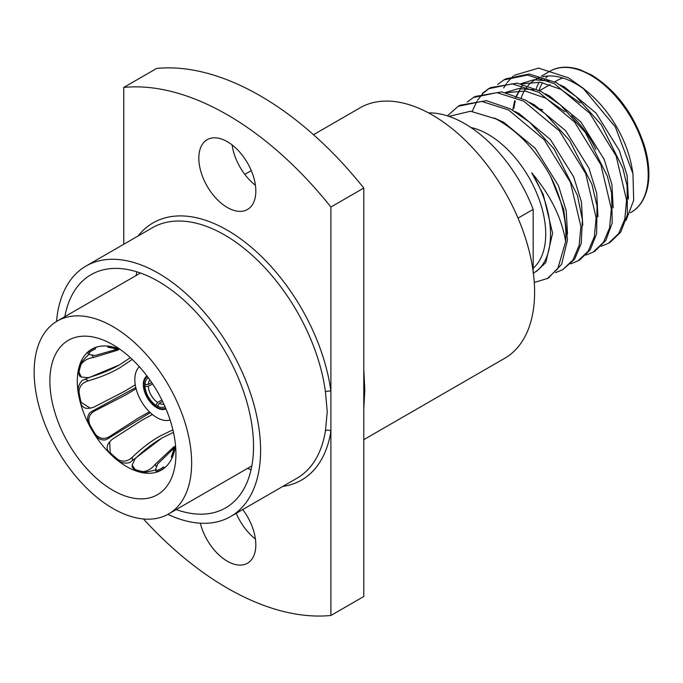 <?xml version="1.0" encoding="UTF-8"?>
<svg xmlns="http://www.w3.org/2000/svg" width="683" height="683" viewBox="0 0 683 683"><rect width="100%" height="100%" fill="white"/><g stroke="black" fill="none" stroke-linecap="round" stroke-linejoin="round"><path stroke-width="1.02" d="M88.235 380.815C82.327 382.659 79.262 386.373 79.023 391.948L78.135 391.436C77.802 387.227 79.219 383.53 82.378 380.329L85.349 379.15L88.235 380.815C99.957 377.503 110.518 373.157 119.892 367.77L132.212 359.395M135.26 384.819L124.69 391.239L93.639 407.247L90.216 408.169L81.149 402.347A68.351 39.46 -120 0 1 79.023 391.948M95.014 410.782C89.499 413.77 87.706 418.261 89.644 424.237L88.875 424.305C86.954 419.977 87.27 416.135 89.815 412.754L92.512 411.004L95.014 410.782L126.065 394.765L136.071 388.704M149.44 411.858L139.187 417.501L109.792 436.377L108.349 438.435L105.481 439.886C101.306 440.415 97.814 438.759 95.014 434.934L95.458 434.303C99.667 438.964 104.448 439.656 109.792 436.377M110.168 452.607L109.724 453.239A69.589 40.177 -120 0 0 118.108 460.675L118.108 459.65A68.351 39.46 -120 0 1 110.168 452.607L109.656 441.833L112.166 439.331L141.56 420.446L152.394 414.513M172.893 429.855L159.481 436.343C150.217 441.705 141.176 448.663 132.357 457.234L132.357 460.564L129.838 462.545C125.51 463.68 121.6 463.057 118.108 460.675M135.097 469.452L135.097 470.476A69.589 40.177 -120 0 0 143.481 472.73L143.037 471.586A68.351 39.46 -120 0 1 135.097 469.452L132.143 465.021L135.097 458.822C143.823 450.319 152.864 443.352 162.221 437.923L173.456 432.322M89.644 424.237A68.351 39.46 -120 0 0 95.458 434.303M118.108 459.65C123.051 462.22 127.806 461.418 132.357 457.234M143.037 471.586C147.528 471.304 151.617 468.854 155.289 464.227L156.108 466.352M174.25 446.469L155.289 464.227M157.747 470.271L158.191 471.415A69.589 40.177 -120 0 0 161.393 469.878A69.589 40.177 -120 0 0 164.33 467.872L163.561 466.916A68.351 39.46 -120 0 1 157.747 470.271L155.459 469.733L157.662 464.013L173.934 448.21M130.359 357.679L119.892 364.602C110.612 369.947 100.059 374.293 88.235 377.648L81.388 377.101L79.023 372.329A68.351 39.46 -120 0 1 81.149 364.389L80.381 363.433A69.589 40.177 -120 0 0 78.135 371.817L79.023 372.329M108.315 346.161L109.724 346.494A69.589 40.177 -120 0 1 118.108 348.74L118.108 349.764A68.351 39.46 -120 0 0 110.168 347.638L107.931 347.229L107.47 346.068M94.186 347.971L91.804 349.346A69.589 40.177 -120 0 1 95.014 347.809L95.458 348.953A68.351 39.46 -120 0 0 89.644 352.308L88.961 354.554L95.014 355.51L116.844 349.312M34.15 372.056A111.372 64.296 60 0 1 57.218 321.07A111.372 64.296 60 0 1 143.037 350.908A111.372 64.296 60 0 1 191.65 462.989A111.372 64.296 60 0 1 168.581 513.966A111.372 64.296 60 0 1 82.763 484.127A111.372 64.296 60 0 1 34.15 372.056M175.924 453.905A89.123 51.456 60 0 1 112.9 490.292A89.123 51.456 60 0 1 49.876 381.131A89.123 51.456 60 0 1 112.9 344.744A89.123 51.456 60 0 1 175.924 453.905M120.174 349.431A69.751 40.271 -120 0 0 91.727 349.201A69.751 40.271 -120 0 0 77.281 381.131A69.751 40.271 -120 0 0 107.726 451.326A69.751 40.271 -120 0 0 161.478 470.015A69.751 40.271 -120 0 0 175.505 445.265M92.214 355.681L93.639 357.457L118.501 349.909M93.639 357.457C87.8 358.327 83.633 360.633 81.149 364.389M170.101 419.985A31 17.895 60 0 1 147.05 409.322A31 17.895 60 0 1 134.824 379.552A31 17.895 60 0 1 139.358 366.745M165.935 408.818A18.987 10.962 60 0 1 151.413 403.354A18.987 10.962 60 0 1 143.319 384.452A18.987 10.962 60 0 1 146.956 375.94M149.893 379.961A14.334 8.281 -120 0 0 148.279 384.478L144.992 384.469L143.891 383.837A18.21 10.518 60 0 1 147.417 376.564M165.013 406.675A16.665 9.622 60 0 1 157.568 406.257L159.207 403.397A14.334 8.281 -120 0 0 163.92 404.259M159.207 403.397L162.588 401.45M161.862 399.973L157.568 402.449L155.92 405.301A16.665 9.622 60 0 1 144.992 386.373L148.279 386.373A14.334 8.281 -120 0 0 157.568 402.449M148.279 386.373L152.582 383.889M176.205 509.569A134.619 77.725 -120 0 0 225.638 507.879A134.619 77.725 -120 0 0 253.521 446.247A134.619 77.725 -120 0 0 194.757 310.774A134.619 77.725 -120 0 0 91.018 274.703A134.619 77.725 -120 0 0 64.834 316.673M247.442 468.436A134.619 77.725 -120 0 0 251.062 469.648M255.416 539.015A40.297 23.265 60 0 1 236.241 513.3M242.738 509.544A40.297 23.265 60 0 1 255.826 544.778A40.297 23.265 60 0 1 247.477 563.227A40.297 23.265 60 0 1 200.315 523.195M255.416 185.272A40.297 23.265 60 0 1 232.118 144.916M255.826 191.044A40.297 23.265 60 0 1 247.477 209.493A40.297 23.265 60 0 1 216.417 198.693A40.297 23.265 60 0 1 198.83 158.132A40.297 23.265 60 0 1 207.18 139.682A40.297 23.265 60 0 1 238.23 150.482A40.297 23.265 60 0 1 255.826 191.044M56.518 321.48A144.617 83.497 60 0 1 86.024 266.046A144.617 83.497 60 0 1 197.464 304.789A144.617 83.497 60 0 1 260.59 450.328A144.617 83.497 60 0 1 230.641 516.536A144.617 83.497 60 0 1 167.881 514.367M143.447 518.969A289.857 167.352 60 0 0 330.905 615.477L330.905 431.161A3.876 2.578 8.9 0 0 325.458 430.666L327.242 411.849L325.458 391.888A3.876 1.836 172.4 0 1 330.905 391.35L330.905 207.034A289.857 167.352 60 0 0 123.751 87.433L123.751 244.266M363.783 369.759A3.876 1.836 172.4 0 1 363.817 369.742L364.807 390.164L363.817 408.511A3.876 2.578 8.9 0 0 363.783 408.536M313.497 134.713L360.035 107.846A144.617 83.497 60 0 1 471.475 146.597A144.617 83.497 60 0 1 534.601 292.128A144.617 83.497 60 0 1 504.652 358.336L363.783 439.664M542.772 76.761A81.379 46.982 60 0 1 575.871 83.787A81.379 46.982 60 0 1 585.655 90.404M582.872 88.013L588.251 92.487A81.379 46.982 60 0 1 632.065 168.377L632.979 173.713L615.366 126.995L582.864 88.013L568.333 77.76L538.563 68.095L514.145 75.326M470.894 127.499A81.379 46.982 60 0 1 488.183 134.406A81.379 46.982 60 0 1 540.022 201.946A81.379 46.982 60 0 1 533.175 268.248M626.021 220.413L633.679 200.315L632.97 173.713M601.177 246.29L608.374 243.327L618.653 233.577L624.808 219.098L626.559 200.059L616.109 155.946L589.77 113.25L554.255 83.608L527.438 75.062L503.892 79.92L497.625 84.504M608.374 243.319L610.226 242.252L620.787 232.075L627.361 214.71L627.114 185.981L622.811 168.095L601.296 124.707L575.82 96.286L556.099 82.541L529.18 73.986L505.736 78.852L503.883 79.92M534.268 282.455L547.484 278.476L557.755 268.735L565.635 241.662C561.93 218.295 550.626 195.338 531.716 172.79C556.047 211.943 556.867 260.257 533.5 273.012M548.475 277.904L561.605 264.347L567.513 239.895L563.723 209.527L550.541 176.334A96.875 55.929 60 0 1 565.635 241.662M555.51 272.654L562.707 269.691L572.986 259.941L579.141 245.47L580.891 226.423L570.442 182.31L544.103 139.614L508.579 109.972L481.771 101.425L458.216 106.283L447.382 115.854M562.707 269.691L574.616 259.181L581.233 243.404L582.394 219.747L577.442 195.44L554.144 148.979L529.906 122.436L510.432 108.904L486.416 100.666L460.069 105.216L458.216 106.283M570.732 263.869L577.929 260.897L588.208 251.156L594.364 236.677L596.114 217.638L585.664 173.525L559.326 130.829L523.801 101.186L496.993 92.64L473.439 97.498L467.181 102.083M577.929 260.897L579.782 259.83L590.214 249.85L596.643 233.688L597.036 206.035L591.922 184.308L569.579 140.493L545.119 113.643L525.654 100.119L501.723 91.881L475.291 96.431L473.439 97.498M585.954 255.075L593.151 252.112L603.43 242.371L609.586 227.891L611.336 208.853L600.886 164.731L574.548 122.035L539.032 92.393L512.216 83.847L488.661 88.713L482.403 93.289M593.151 252.112L595.004 251.045L605.83 240.45L612.224 222.982L611.592 192.982L607.366 176.188L585.433 132.579L560.512 105.003L540.876 91.326L517.227 83.138L490.514 87.637L488.661 88.713M489.591 88.192L483.453 92.973M482.676 93.75L477.537 100.256M476.896 101.28L472.26 111.363M448.919 116.366L470.527 111.235L496.097 118.953C517.765 130.897 535.907 150.029 550.541 176.334M330.905 615.477L363.783 596.498L363.783 188.047L330.905 207.034M521.214 97.874A81.379 46.982 60 0 1 526.926 87.031M528.01 85.708A81.379 46.982 60 0 1 535.182 79.749M539.357 77.341L535.37 79.638A81.379 46.982 60 0 1 540.04 77.546M516.391 95.799L522.247 85.597L516.724 95.927M515.221 100.888L513.889 108.29M513.087 76.189L506.999 82.737M506.291 83.736L503.738 87.953M428.557 112.908A111.218 64.211 60 0 1 533.175 209.374L533.175 271.663M533.175 209.374L518.03 218.116M123.751 87.433L156.629 68.445A289.857 167.352 60 0 1 363.783 188.047M554.801 81.849L557.43 80.329A69.751 40.271 60 0 1 562.954 78.024M282.788 486.424A148.493 85.734 60 0 0 330.905 431.161L330.905 391.35A148.493 85.734 60 0 0 247.75 244.318A148.493 85.734 60 0 0 138.171 235.942M595.926 149.457A69.751 40.271 -120 0 0 571.662 115.683M539.118 108.828A61.999 35.798 60 0 1 542.695 109.895M628.411 199.052L627.122 175.616L619.37 150.559L596.063 113.113L564.687 87.151L560.427 85.025M549.047 81.004L533.901 79.757L520.728 83.744M613.189 207.828L611.891 184.401L604.148 159.344L580.84 121.907L549.465 95.936L545.205 93.819M533.824 89.797L518.679 88.542L505.497 92.529M597.966 216.639L596.677 193.204L588.925 168.138L565.618 130.692L534.243 104.73L529.974 102.604M582.744 225.399L581.446 201.972L573.703 176.923L550.396 139.486L519.02 113.515L514.76 111.397M567.522 234.192L566.224 210.765L558.481 185.716L535.173 148.271L503.798 122.308L494.279 118.022M533.03 273.285L536.838 271.091L545.794 262.571L552.598 233.193L543.258 194.501L531.716 172.79M515.785 97.362L515.58 97.934M514.666 100.751L512.702 110.142M580.157 102.996L560.88 89.345L540.355 82.25L521.428 83.889M564.926 111.781L545.657 98.139L525.133 91.035L506.197 92.675M136.839 271.8A134.619 77.725 -120 0 0 136.079 275.539M144.992 384.469A16.665 9.622 60 0 1 148.348 377.81M151.669 382.523L148.279 384.478M155.92 405.301L155.92 406.573A18.21 10.518 60 0 1 143.891 385.733L144.992 386.373M143.891 385.733L146.077 384.469M158.106 405.309L155.92 406.573M165.627 408.101A18.21 10.518 60 0 1 157.568 407.52L157.568 406.257M91.804 349.346A69.589 40.177 -120 0 0 88.875 351.352L89.644 352.308M78.135 391.436A69.589 40.177 -120 0 0 80.381 402.415L81.149 402.347M88.875 424.305A69.589 40.177 -120 0 0 95.014 434.934M172.825 455.783A69.589 40.177 -120 0 0 175.07 447.399L174.182 446.887A68.351 39.46 -120 0 1 172.056 454.827L172.825 455.783L172.406 457.166M172.065 457.943L171.288 456.978L172.056 454.827M95.014 347.809L97.712 346.768M88.952 354.554L87.663 352.957L88.875 351.352M80.381 363.433L88.107 354.989M81.388 377.101L79.604 376.077L78.135 371.817M85.349 379.15L119.158 365.021M80.381 402.415C81.789 406.624 84.359 408.605 88.107 408.349L90.216 408.169M92.512 411.004L135.789 387.56M150.294 412.677L108.349 438.435M109.724 453.239C106.779 449.926 106.352 446.708 108.443 443.574M161.495 438.349L132.357 460.564M135.097 470.476L132.143 467.078L132.143 465.021M154.657 470.254L143.481 472.73M158.191 471.415L156.202 471.654L155.451 469.733M166.575 466.045L164.33 467.872M325.458 391.888A144.617 83.497 -120 0 0 255.809 258.618A144.617 83.497 -120 0 0 152.275 227.798L86.024 266.046M549.977 71.211C558.148 66.447 568.145 65.935 579.952 69.692L591.828 75.121C616.749 90.805 634.405 114.77 644.795 147.016C648.995 161.88 649.96 175.138 647.689 186.775C645.059 198.975 639.612 207.436 631.348 212.157A81.379 46.982 -120 0 0 643.83 146.947A81.379 46.982 -120 0 0 590.667 75.241A81.379 46.982 -120 0 0 549.977 71.211L541.201 76.274M539.058 90.369A79.049 45.641 60 0 1 542.541 82.617M544.223 80.065A79.049 45.641 60 0 1 544.855 79.228M545.965 77.888A79.049 45.641 60 0 1 547.766 76.018M541.96 78.178A81.379 46.982 -120 0 0 540.834 79.689M539.28 82.105A81.379 46.982 -120 0 0 536.146 88.952M230.641 516.536L296.892 478.279A144.617 83.497 -120 0 0 325.458 430.666M109.724 346.494L110.168 347.638M57.218 321.07L140.459 273.012M244.796 174.378L251.293 170.63M630.298 212.772L631.348 212.157M547.484 278.476L549.337 277.409M539.579 90.643L550.037 84.598M109.656 441.833L108.255 443.83M163.775 468.504L161.393 469.878M168.581 513.966L251.831 465.908"/></g></svg>
